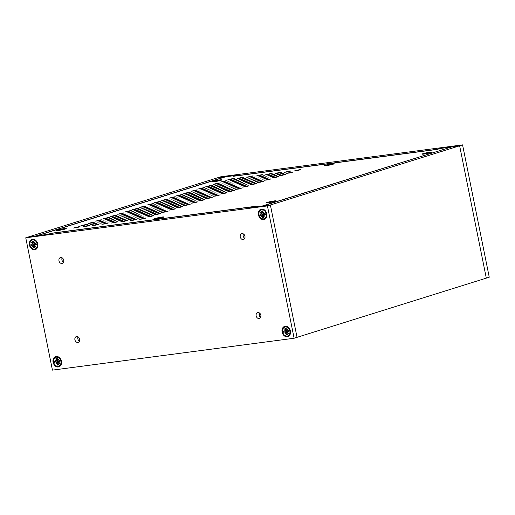 <?xml version="1.0" encoding="UTF-8"?>
<svg xmlns="http://www.w3.org/2000/svg" width="515" height="515" viewBox="0 0 515 515"><rect width="100%" height="100%" fill="white"/><g stroke="black" fill="none" stroke-linecap="round" stroke-linejoin="round"><path stroke-width="0.77" d="M25.75 237.795L220.884 176.754L462.567 144.876L489.25 277.205L486.308 278.126L459.631 145.797L486.308 278.126L297.052 337.325L270.375 204.996L297.052 337.325L294.117 338.246L267.433 205.916L25.75 237.795L52.433 370.124L294.117 338.246M462.567 144.876L270.375 204.996L250.747 207.584L253.689 206.67L51.255 233.366L48.313 234.286L28.692 236.874L36.243 235.883L225.499 176.677L217.948 177.675L237.57 175.087L234.634 176.001L437.068 149.298L440.003 148.384L459.631 145.797L452.073 146.788L262.817 205.994L270.375 204.996L267.433 205.916M58.98 361.788A1.951 1.513 72.6 0 1 58.691 361.047M35.348 244.586A1.951 1.513 72.6 0 1 35.059 243.853M32.561 239.269A5.382 4.172 72.6 0 1 37.756 246.679A5.382 4.172 72.6 0 1 30.546 247.625A5.382 4.172 72.6 0 1 32.561 239.269M56.193 356.47A5.382 4.172 72.6 0 1 61.388 363.873A5.382 4.172 72.6 0 1 54.178 364.826A5.382 4.172 72.6 0 1 56.193 356.47M285.188 326.265A5.382 4.172 72.6 0 1 290.383 333.669A5.382 4.172 72.6 0 1 283.173 334.621A5.382 4.172 72.6 0 1 285.188 326.265M261.556 209.064A5.382 4.172 72.6 0 1 266.751 216.467A5.382 4.172 72.6 0 1 259.541 217.42A5.382 4.172 72.6 0 1 261.556 209.064M76.664 336.495A3.045 2.363 72.6 0 1 79.574 338.96A3.045 2.363 72.6 0 1 78.171 342.372A3.045 2.363 72.6 0 1 75.01 340.17A3.045 2.363 72.6 0 1 76.355 336.559A3.045 2.363 72.6 0 1 76.664 336.495M60.738 257.513A3.045 2.363 72.6 0 1 63.648 259.978A3.045 2.363 72.6 0 1 62.251 263.39A3.045 2.363 72.6 0 1 59.083 261.189A3.045 2.363 72.6 0 1 60.429 257.577A3.045 2.363 72.6 0 1 60.738 257.513M257.925 312.579A3.045 2.363 72.6 0 1 260.835 315.045A3.045 2.363 72.6 0 1 259.438 318.463A3.045 2.363 72.6 0 1 256.27 316.262A3.045 2.363 72.6 0 1 257.616 312.65A3.045 2.363 72.6 0 1 257.925 312.579M242.005 233.604A3.045 2.363 72.6 0 1 244.915 236.07A3.045 2.363 72.6 0 1 243.511 239.481A3.045 2.363 72.6 0 1 240.344 237.28A3.045 2.363 72.6 0 1 241.69 233.668A3.045 2.363 72.6 0 1 242.005 233.604M78.042 336.804A3.045 2.363 -107.4 0 0 79.426 341.213M62.122 257.822A3.045 2.363 -107.4 0 0 63.5 262.232M259.309 312.895A3.045 2.363 -107.4 0 0 260.687 317.304M243.383 233.913A3.045 2.363 -107.4 0 0 244.76 238.323M34.473 243.865A2.691 2.086 -107.4 0 0 34.582 244.29M58.105 361.06A2.691 2.086 -107.4 0 0 58.214 361.485M287.1 330.855A2.691 2.086 -107.4 0 0 287.216 331.28M263.468 213.654A2.691 2.086 -107.4 0 0 263.583 214.079M332.555 164.266A4.172 0.354 168.6 0 1 328.029 165.296A4.172 0.354 168.6 0 1 325.235 165.521A4.172 0.354 168.6 0 1 329.252 164.349A4.172 0.354 168.6 0 1 333.411 163.867A4.172 0.354 168.6 0 1 332.555 164.266M330.501 164.375L328.216 165.09M330.443 164.298L327.662 165.167M331.319 164.394L330.881 164.53M274.411 201.436A4.172 0.354 168.6 0 1 269.892 202.459A4.172 0.354 168.6 0 1 267.092 202.685A4.172 0.354 168.6 0 1 271.115 201.513A4.172 0.354 168.6 0 1 275.274 201.037A4.172 0.354 168.6 0 1 274.411 201.436M272.364 201.545L273.182 201.558M272.306 201.462L269.191 202.163L272.757 201.687M269.525 202.331L270.079 202.253M64.607 229.111A4.172 0.354 168.6 0 1 60.081 230.134A4.172 0.354 168.6 0 1 57.287 230.359A4.172 0.354 168.6 0 1 61.311 229.188A4.172 0.354 168.6 0 1 65.469 228.712A4.172 0.354 168.6 0 1 64.607 229.111M62.553 229.22L60.686 229.799M62.495 229.136L60.667 229.703M220.362 180.385A4.172 0.354 168.6 0 1 215.837 181.409A4.172 0.354 168.6 0 1 213.043 181.634A4.172 0.354 168.6 0 1 217.06 180.469A4.172 0.354 168.6 0 1 221.225 179.986A4.172 0.354 168.6 0 1 220.362 180.385M218.309 180.495L216.442 181.08M218.251 180.411L216.422 180.977M162.225 217.549A4.172 0.354 168.6 0 1 157.699 218.579A4.172 0.354 168.6 0 1 154.906 218.804A4.172 0.354 168.6 0 1 158.923 217.633A4.172 0.354 168.6 0 1 163.088 217.15A4.172 0.354 168.6 0 1 162.225 217.549M160.171 217.658L157.886 218.373M160.114 217.575L157.339 218.444M259.019 214.794A4.648 3.605 72.6 0 1 261.227 209.882A4.648 3.605 72.6 0 1 266.055 213.242A4.648 3.605 72.6 0 1 264.002 218.753A4.648 3.605 72.6 0 1 259.019 214.794M262.843 213.764A1.867 1.448 -107.4 0 0 262.946 214.246L264.105 214.562L262.199 215.45A0.418 0.328 -107.4 0 1 262.553 215.901L262.631 217.703L263.564 216.545M262.199 215.45L261.279 216.821L261.942 215.219L262.199 215.45M262.946 214.246L261.498 214.948A0.418 0.328 72.6 0 1 261.942 215.219M261.626 213.635L260.365 212.289L261.626 213.635A0.418 0.328 72.6 0 1 261.305 214.008L259.837 213.841L260.172 215.482M262.631 211.671L261.298 211.105L261.935 212.837A0.418 0.328 72.6 0 1 261.774 213.352L261.736 213.313M263.95 211.813L263.03 213.191L263.95 211.813L263.287 213.416L263.41 213.094L263.03 213.191A0.418 0.328 72.6 0 1 262.676 212.74L262.599 210.938L261.298 211.105M262.631 217.703L263.931 217.53L263.294 215.804A0.418 0.328 72.6 0 1 263.455 215.283L264.865 216.345L263.603 215A0.418 0.328 72.6 0 1 263.925 214.626L265.392 214.794L265.064 213.152L263.732 213.693A0.418 0.328 72.6 0 1 263.287 213.416M263.455 215.283L263.841 215.212M265.392 214.794L265.27 214.716A3.193 2.478 72.6 0 0 264.968 213.216L265.392 214.794M262.161 215.437L261.279 216.821M53.657 362.2A4.648 3.605 72.6 0 1 55.865 357.288A4.648 3.605 72.6 0 1 60.693 360.648A4.648 3.605 72.6 0 1 58.639 366.159A4.648 3.605 72.6 0 1 53.657 362.2M57.48 361.17A1.867 1.448 -107.4 0 0 57.583 361.652L58.742 361.968L56.837 362.856A0.418 0.328 -107.4 0 1 57.191 363.307L57.268 365.109L58.201 363.951M56.837 362.856L55.916 364.227L56.579 362.624L56.837 362.856M57.583 361.652L56.129 362.354A0.418 0.328 72.6 0 1 56.579 362.624M56.264 361.041L55.002 359.695L56.264 361.041A0.418 0.328 72.6 0 1 55.942 361.414L54.474 361.247L54.802 362.888M57.268 359.077L55.935 358.511L56.573 360.243A0.418 0.328 72.6 0 1 56.412 360.757L56.367 360.719M58.588 359.225L57.918 360.822L58.047 360.5L57.667 360.597A0.418 0.328 72.6 0 1 57.313 360.146L57.236 358.343L55.935 358.511M57.268 365.109L58.568 364.935L57.931 363.21A0.418 0.328 72.6 0 1 58.092 362.689L59.502 363.751L58.24 362.406A0.418 0.328 72.6 0 1 58.562 362.032L60.03 362.2L59.695 360.558L58.369 361.099A0.418 0.328 72.6 0 1 57.918 360.822M58.092 362.689L58.478 362.618M56.798 362.843L55.916 364.227M30.025 244.998A4.648 3.605 72.6 0 1 32.233 240.087A4.648 3.605 72.6 0 1 37.061 243.447A4.648 3.605 72.6 0 1 35.007 248.957A4.648 3.605 72.6 0 1 30.025 244.998M33.848 243.975A1.867 1.448 -107.4 0 0 33.951 244.451L35.11 244.767L33.205 245.655A0.418 0.328 -107.4 0 1 33.559 246.106L33.636 247.908L34.569 246.749M33.205 245.655L32.284 247.026L32.947 245.43L33.205 245.655M33.951 244.451L32.503 245.153A0.418 0.328 72.6 0 1 32.947 245.43M32.632 243.84L31.37 242.494L32.632 243.84A0.418 0.328 72.6 0 1 32.31 244.219L30.842 244.046L31.17 245.687M33.636 241.876L32.303 241.316L32.941 243.041A0.418 0.328 72.6 0 1 32.78 243.556L32.735 243.524M34.956 242.024L34.035 243.395L34.956 242.024L34.293 243.621L34.415 243.299L34.035 243.395A0.418 0.328 72.6 0 1 33.681 242.945L33.604 241.142L32.303 241.316M33.636 247.908L34.936 247.734L34.299 246.009A0.418 0.328 72.6 0 1 34.46 245.488L35.87 246.55L34.608 245.211A0.418 0.328 72.6 0 1 34.93 244.831L36.398 244.998L36.063 243.357L34.737 243.898A0.418 0.328 72.6 0 1 34.293 243.621M34.46 245.488L34.846 245.417M33.166 245.642L32.284 247.026M282.651 331.995A4.648 3.605 72.6 0 1 284.859 327.083A4.648 3.605 72.6 0 1 289.688 330.443A4.648 3.605 72.6 0 1 287.634 335.954A4.648 3.605 72.6 0 1 282.651 331.995M286.475 330.965A1.867 1.448 -107.4 0 0 286.578 331.448L287.737 331.763L285.831 332.651A0.418 0.328 -107.4 0 1 286.186 333.102L286.263 334.898L287.196 333.739M285.831 332.651L284.911 334.023L285.574 332.42L285.831 332.651M286.578 331.448L285.13 332.143A0.418 0.328 72.6 0 1 285.574 332.42M285.259 330.836L283.997 329.491L285.259 330.836A0.418 0.328 72.6 0 1 284.937 331.209L283.469 331.042L283.797 332.684M286.263 328.873L284.93 328.306L285.568 330.038A0.418 0.328 72.6 0 1 285.407 330.553L285.361 330.514M287.582 329.014L286.662 330.385L287.582 329.014L286.919 330.617L286.662 330.385A0.418 0.328 72.6 0 1 286.308 329.935L286.231 328.139L284.93 328.306M288.896 331.937L288.69 330.353L287.364 330.894A0.418 0.328 72.6 0 1 286.919 330.617M286.263 334.898L287.563 334.731L286.926 332.999A0.418 0.328 72.6 0 1 287.067 332.49L288.497 333.546L287.235 332.201A0.418 0.328 72.6 0 1 287.557 331.827L289.024 331.995L288.6 330.418A3.193 2.478 72.6 0 1 288.902 331.918M287.37 332.349L287.067 332.49A0.418 0.328 72.6 0 1 287.087 332.484L287.473 332.413M285.793 332.632L284.911 334.023M285.085 331.184L286.9 330.894L285.014 331.209M159.637 201.455L160.892 201.429L157.693 202.356L154.384 202.736L159.637 201.455M166.989 199.157L168.244 199.131L165.045 200.058L161.729 200.438L166.989 199.157M174.334 196.859L175.589 196.833L172.39 197.76L169.081 198.14L174.334 196.859M181.679 194.561L182.934 194.535L179.735 195.462L176.426 195.842L181.679 194.561M189.024 192.262L190.28 192.237L187.08 193.164L183.771 193.543L189.024 192.262M196.376 189.964L197.631 189.938L194.432 190.865L191.117 191.245L196.376 189.964M203.721 187.666L204.976 187.634L201.777 188.567L198.468 188.947L203.721 187.666M211.066 185.368L212.322 185.336L209.122 186.269L205.813 186.649L211.066 185.368M218.411 183.07L219.667 183.037L216.467 183.971L213.159 184.351L218.411 183.07M225.763 180.771L227.018 180.739L223.819 181.673L220.51 182.053L225.763 180.771M233.108 178.473L234.364 178.441L231.164 179.375L227.855 179.754L233.108 178.473M169.081 200.213L170.336 200.18L167.137 201.114L163.828 201.494L169.081 200.213M176.426 197.915L177.681 197.882L174.482 198.816L171.173 199.196L176.426 197.915M183.771 195.616L185.027 195.584L181.827 196.518L178.518 196.897L183.771 195.616M191.123 193.318L192.378 193.286L189.179 194.219L185.864 194.599L191.123 193.318M198.468 191.02L199.723 190.988L196.524 191.921L193.215 192.301L198.468 191.02M205.813 188.722L207.069 188.69L203.869 189.623L200.56 190.003L205.813 188.722M213.159 186.424L214.414 186.391L211.214 187.325L207.905 187.705L213.159 186.424M220.51 184.125L221.765 184.093L218.566 185.027L215.257 185.406L220.51 184.125M227.855 181.827L229.111 181.795L225.911 182.728L222.602 183.108L227.855 181.827M235.201 179.529L236.456 179.497L233.256 180.43L229.948 180.81L235.201 179.529M242.552 177.231L243.807 177.199L240.608 178.132L237.293 178.512L242.552 177.231M178.518 198.964L179.774 198.938L176.574 199.865L173.265 200.251L178.518 198.964M185.87 196.666L187.125 196.64L183.926 197.567L180.611 197.953L185.87 196.666M193.215 194.367L194.47 194.342L191.271 195.269L187.962 195.655L193.215 194.367M200.56 192.069L201.816 192.044L198.616 192.971L195.307 193.357L200.56 192.069M207.905 189.771L209.161 189.745L205.961 190.672L202.653 191.059L207.905 189.771M215.257 187.473L216.512 187.447L213.313 188.374L210.004 188.76L215.257 187.473M222.602 185.175L223.858 185.149L220.658 186.076L217.349 186.462L222.602 185.175M229.948 182.876L231.203 182.851L228.003 183.778L224.695 184.158L229.948 182.876M237.299 180.578L238.554 180.553L235.355 181.48L232.04 181.859L237.299 180.578M244.644 178.28L245.9 178.254L242.7 179.181L239.391 179.561L244.644 178.28M251.99 175.982L253.245 175.956L250.045 176.883L246.737 177.263L251.99 175.982M187.962 197.721L189.217 197.689L186.018 198.623L182.709 199.002L187.962 197.721M195.307 195.423L196.563 195.391L193.363 196.324L190.054 196.704L195.307 195.423M202.653 193.125L203.908 193.093L200.708 194.026L197.4 194.406L202.653 193.125M210.004 190.827L211.259 190.795L208.06 191.728L204.751 192.108L210.004 190.827M217.349 188.529L218.605 188.496L215.405 189.43L212.096 189.81L217.349 188.529M224.695 186.23L225.95 186.198L222.75 187.132L219.442 187.511L224.695 186.23M232.04 183.932L233.301 183.9L230.102 184.834L226.787 185.213L232.04 183.932M239.391 181.634L240.647 181.602L237.447 182.535L234.138 182.915L239.391 181.634M246.737 179.336L247.992 179.304L244.792 180.237L241.484 180.617L246.737 179.336M254.082 177.038L255.337 177.006L252.138 177.939L248.829 178.319L254.082 177.038M261.433 174.74L262.689 174.707L259.489 175.641L256.174 176.021L261.433 174.74M197.4 196.479L198.655 196.447L195.455 197.374L192.147 197.76L197.4 196.479M204.751 194.181L206.006 194.149L202.807 195.076L199.498 195.462L204.751 194.181M212.096 191.883L213.352 191.85L210.152 192.777L206.843 193.164L212.096 191.883M219.442 189.584L220.697 189.552L217.497 190.479L214.189 190.865L219.442 189.584M226.787 187.286L228.048 187.254L224.849 188.181L221.534 188.567L226.787 187.286M234.138 184.988L235.394 184.956L232.194 185.883L228.885 186.269L234.138 184.988M241.484 182.69L242.739 182.658L239.539 183.585L236.231 183.971L241.484 182.69M248.829 180.385L250.084 180.359L246.885 181.286L243.576 181.673L248.829 180.385M256.18 178.087L257.436 178.061L254.236 178.988L250.921 179.375L256.18 178.087M263.526 175.789L264.781 175.763L261.581 176.69L258.273 177.076L263.526 175.789M270.871 173.491L272.126 173.465L268.927 174.392L265.618 174.778L270.871 173.491M206.843 195.23L208.099 195.198L204.899 196.131L201.59 196.511L206.843 195.23M214.189 192.932L215.444 192.9L212.244 193.833L208.936 194.213L214.189 192.932M221.534 190.634L222.795 190.602L219.596 191.535L216.281 191.915L221.534 190.634M228.885 188.336L230.141 188.303L226.941 189.237L223.632 189.617L228.885 188.336M236.231 186.037L237.486 186.005L234.286 186.939L230.978 187.318L236.231 186.037M243.576 183.739L244.831 183.707L241.632 184.64L238.323 185.02L243.576 183.739M250.927 181.441L252.183 181.409L248.983 182.342L245.668 182.722L250.927 181.441M258.273 179.143L259.528 179.111L256.328 180.044L253.02 180.424L258.273 179.143M265.618 176.845L266.873 176.812L263.674 177.746L260.365 178.126L265.618 176.845M272.963 174.546L274.218 174.514L271.019 175.448L267.71 175.827L272.963 174.546M280.315 172.248L281.57 172.216L278.37 173.149L275.055 173.529L280.315 172.248M216.281 193.988L217.542 193.955L214.337 194.882L211.028 195.269L216.281 193.988M223.632 191.689L224.888 191.657L221.688 192.584L218.379 192.971L223.632 191.689M230.978 189.391L232.233 189.359L229.033 190.286L225.725 190.672L230.978 189.391M238.323 187.093L239.578 187.061L236.379 187.988L233.07 188.374L238.323 187.093M245.674 184.795L246.93 184.763L243.73 185.69L240.415 186.076L245.674 184.795M253.02 182.497L254.275 182.465L251.075 183.392L247.767 183.778L253.02 182.497M260.365 180.199L261.62 180.166L258.421 181.093L255.112 181.48L260.365 180.199M267.71 177.9L268.965 177.868L265.766 178.795L262.457 179.181L267.71 177.9M275.062 175.602L276.317 175.57L273.117 176.497L269.802 176.883L275.062 175.602M282.407 173.304L283.662 173.272L280.463 174.199L277.154 174.585L282.407 173.304M289.752 171.006L291.007 170.974L287.808 171.901L284.499 172.287L289.752 171.006M225.725 192.739L226.98 192.707L223.78 193.64L220.472 194.02L225.725 192.739M233.07 190.441L234.325 190.408L231.126 191.342L227.817 191.722L233.07 190.441M240.421 188.142L241.677 188.11L238.477 189.044L235.162 189.423L240.421 188.142M247.767 185.844L249.022 185.812L245.822 186.745L242.514 187.125L247.767 185.844M255.112 183.546L256.367 183.514L253.168 184.447L249.859 184.827L255.112 183.546M262.457 181.248L263.712 181.216L260.513 182.149L257.204 182.529L262.457 181.248M269.809 178.95L271.064 178.917L267.864 179.851L264.549 180.231L269.809 178.95M277.154 176.651L278.409 176.619L275.21 177.553L271.901 177.933L277.154 176.651M284.499 174.353L285.754 174.321L282.555 175.255L279.246 175.634L284.499 174.353M291.844 172.055L293.099 172.023L289.9 172.956L286.591 173.336L291.844 172.055M299.196 169.757L300.451 169.725L297.252 170.658L293.936 171.038L299.196 169.757M152.292 203.753L153.547 203.728L150.348 204.655L147.039 205.034L152.292 203.753M161.736 202.511L162.991 202.479L159.792 203.412L156.476 203.792L161.736 202.511M171.173 201.268L172.428 201.236L169.229 202.163L165.92 202.549L171.173 201.268M180.617 200.02L181.872 199.987L178.673 200.921L175.357 201.301L180.617 200.02M190.054 198.777L191.31 198.745L188.11 199.672L184.801 200.058L190.054 198.777M199.498 197.528L200.753 197.496L197.554 198.43L194.239 198.809L199.498 197.528M208.936 196.286L210.191 196.254L206.991 197.187L203.683 197.567L208.936 196.286M218.379 195.037L219.635 195.005L216.435 195.938L213.126 196.318L218.379 195.037M144.947 206.052L146.202 206.026L143.003 206.953L139.694 207.339L144.947 206.052M154.384 204.809L155.639 204.777L152.44 205.71L149.131 206.09L154.384 204.809M163.828 203.567L165.083 203.534L161.884 204.461L158.575 204.848L163.828 203.567M173.265 202.318L174.521 202.286L171.321 203.219L168.012 203.599L173.265 202.318M182.709 201.075L183.964 201.043L180.765 201.97L177.456 202.356L182.709 201.075M192.147 199.826L193.402 199.794L190.202 200.728L186.894 201.107L192.147 199.826M201.59 198.584L202.846 198.552L199.646 199.485L196.337 199.865L201.59 198.584M211.028 197.335L212.289 197.309L209.084 198.236L205.775 198.616L211.028 197.335M137.602 208.35L138.857 208.324L135.657 209.251L132.342 209.637L137.602 208.35M147.039 207.107L148.294 207.075L145.095 208.009L141.786 208.388L147.039 207.107M156.483 205.865L157.738 205.833L154.539 206.76L151.223 207.146L156.483 205.865M165.92 204.616L167.175 204.584L163.976 205.517L160.667 205.897L165.92 204.616M175.364 203.374L176.619 203.341L173.42 204.268L170.105 204.655L175.364 203.374M184.801 202.125L186.057 202.092L182.857 203.026L179.548 203.406L184.801 202.125M194.245 200.882L195.5 200.85L192.301 201.783L188.986 202.163L194.245 200.882M203.683 199.633L204.938 199.608L201.738 200.535L198.43 200.914L203.683 199.633M130.25 210.648L131.505 210.622L128.306 211.549L124.997 211.935L130.25 210.648M139.694 209.405L140.949 209.373L137.75 210.307L134.441 210.686L139.694 209.405M149.131 208.163L150.386 208.131L147.187 209.058L143.878 209.444L149.131 208.163M158.575 206.914L159.83 206.882L156.631 207.815L153.322 208.195L158.575 206.914M168.012 205.672L169.268 205.64L166.068 206.567L162.759 206.953L168.012 205.672M177.456 204.423L178.711 204.391L175.512 205.324L172.203 205.704L177.456 204.423M186.894 203.18L188.149 203.148L184.949 204.082L181.641 204.461L186.894 203.18M196.337 201.932L197.593 201.906L194.393 202.833L191.084 203.213L196.337 201.932M122.905 212.946L124.16 212.92L120.961 213.847L117.652 214.234L122.905 212.946M132.342 211.704L133.604 211.671L130.404 212.605L127.089 212.985L132.342 211.704M141.786 210.461L143.041 210.429L139.842 211.356L136.533 211.742L141.786 210.461M151.23 209.212L152.485 209.18L149.286 210.114L145.97 210.493L151.23 209.212M160.667 207.97L161.922 207.938L158.723 208.865L155.414 209.251L160.667 207.97M170.111 206.721L171.366 206.689L168.167 207.622L164.851 208.002L170.111 206.721M179.548 205.479L180.804 205.446L177.604 206.38L174.295 206.76L179.548 205.479M188.992 204.23L190.247 204.204L187.048 205.131L183.733 205.511L188.992 204.23M115.56 215.244L116.815 215.219L113.615 216.145L110.307 216.532L115.56 215.244M124.997 214.002L126.252 213.97L123.053 214.903L119.744 215.283L124.997 214.002M134.441 212.759L135.696 212.727L132.497 213.654L129.188 214.04L134.441 212.759M143.878 211.511L145.133 211.478L141.934 212.412L138.625 212.792L143.878 211.511M153.322 210.268L154.577 210.236L151.378 211.163L148.069 211.549L153.322 210.268M162.759 209.019L164.015 208.987L160.815 209.92L157.506 210.3L162.759 209.019M172.203 207.777L173.458 207.745L170.259 208.678L166.95 209.058L172.203 207.777M181.641 206.528L182.896 206.502L179.696 207.429L176.388 207.809L181.641 206.528M108.208 217.542L109.463 217.517L106.264 218.444L102.955 218.83L108.208 217.542M117.652 216.3L118.907 216.268L115.708 217.201L112.399 217.581L117.652 216.3M127.089 215.058L128.351 215.025L125.151 215.952L121.836 216.339L127.089 215.058M136.533 213.809L137.788 213.776L134.589 214.71L131.28 215.09L136.533 213.809M145.977 212.566L147.232 212.534L144.033 213.461L140.717 213.847L145.977 212.566M155.414 211.317L156.669 211.285L153.47 212.219L150.161 212.598L155.414 211.317M164.858 210.075L166.113 210.043L162.914 210.976L159.599 211.356L164.858 210.075M174.295 208.826L175.551 208.8L172.351 209.727L169.042 210.107L174.295 208.826M100.863 219.841L102.118 219.815L98.919 220.742L95.61 221.128L100.863 219.841M110.307 218.598L111.562 218.566L108.362 219.499L105.054 219.879L110.307 218.598M119.744 217.356L120.999 217.324L117.8 218.251L114.491 218.637L119.744 217.356M129.188 216.107L130.443 216.075L127.244 217.008L123.935 217.388L129.188 216.107M138.625 214.864L139.88 214.832L136.681 215.759L133.372 216.145L138.625 214.864M148.069 213.616L149.324 213.583L146.125 214.517L142.816 214.897L148.069 213.616M157.506 212.373L158.762 212.341L155.562 213.274L152.253 213.654L157.506 212.373M166.95 211.124L168.205 211.099L165.006 212.026L161.697 212.405L166.95 211.124M93.518 222.145L94.773 222.113L91.573 223.04L88.265 223.426L93.518 222.145M102.955 220.896L104.21 220.864L101.011 221.798L97.702 222.177L102.955 220.896M112.399 219.654L113.654 219.622L110.455 220.549L107.146 220.935L112.399 219.654M121.836 218.405L123.098 218.373L119.892 219.306L116.583 219.686L121.836 218.405M131.28 217.163L132.535 217.13L129.336 218.064L126.027 218.444L131.28 217.163M140.724 215.914L141.979 215.888L138.78 216.815L135.464 217.195L140.724 215.914M150.161 214.671L151.416 214.639L148.217 215.573L144.908 215.952L150.161 214.671M159.605 213.422L160.86 213.397L157.661 214.324L154.346 214.71L159.605 213.422M86.172 224.443L87.428 224.411L84.228 225.338L80.913 225.725L86.172 224.443M95.61 223.195L96.865 223.162L93.666 224.096L90.357 224.476L95.61 223.195M105.054 221.952L106.309 221.92L103.109 222.847L99.794 223.233L105.054 221.952M114.491 220.703L115.746 220.671L112.547 221.605L109.238 221.984L114.491 220.703M123.935 219.461L125.19 219.429L121.991 220.362L118.682 220.742L123.935 219.461M133.372 218.212L134.627 218.186L131.428 219.113L128.119 219.493L133.372 218.212M142.816 216.97L144.071 216.937L140.872 217.871L137.563 218.251L142.816 216.97M152.253 215.721L153.509 215.695L150.309 216.622L147 217.008L152.253 215.721M78.821 226.742L80.076 226.709L76.877 227.636L73.568 228.023L78.821 226.742M88.265 225.493L89.52 225.461L86.32 226.394L83.012 226.774L88.265 225.493M97.702 224.25L98.957 224.218L95.758 225.145L92.449 225.531L97.702 224.25M107.146 223.001L108.401 222.969L105.202 223.903L101.893 224.282L107.146 223.001M116.583 221.759L117.845 221.727L114.639 222.66L111.33 223.04L116.583 221.759M126.027 220.51L127.282 220.484L124.083 221.411L120.774 221.791L126.027 220.51M135.471 219.268L136.726 219.236L133.527 220.169L130.211 220.549L135.471 219.268M144.908 218.019L146.163 217.993L142.964 218.92L139.655 219.306L144.908 218.019M48.14 234.312L37.852 235.67M51.088 233.424L48.114 234.19M252.356 207.371L255.273 206.335L51.056 233.269M262.644 206.019L252.331 207.249M450.522 147.277L262.624 205.897M236.012 175.57L233.044 176.336L437.261 149.402L440.203 148.481L450.49 147.123M37.827 235.548L225.699 176.774L235.986 175.422M267.317 202.369A4.995 0.418 168.6 0 1 272.905 201.114A4.995 0.418 168.6 0 1 276.079 200.908A4.995 0.418 168.6 0 1 271.27 202.273A4.995 0.418 168.6 0 1 266.307 202.878A4.995 0.418 168.6 0 1 267.317 202.369M423.073 153.644A4.995 0.418 168.6 0 1 428.66 152.389A4.995 0.418 168.6 0 1 431.827 152.183A4.995 0.418 168.6 0 1 427.025 153.547A4.995 0.418 168.6 0 1 422.062 154.152A4.995 0.418 168.6 0 1 423.073 153.644M325.454 165.206A4.995 0.418 168.6 0 1 331.042 163.95A4.995 0.418 168.6 0 1 334.216 163.738A4.995 0.418 168.6 0 1 329.407 165.109A4.995 0.418 168.6 0 1 324.444 165.708A4.995 0.418 168.6 0 1 325.454 165.206M155.131 218.489A4.995 0.418 168.6 0 1 160.719 217.227A4.995 0.418 168.6 0 1 163.886 217.021A4.995 0.418 168.6 0 1 159.077 218.392A4.995 0.418 168.6 0 1 154.114 218.991A4.995 0.418 168.6 0 1 155.131 218.489M57.513 230.044A4.995 0.418 168.6 0 1 63.1 228.789A4.995 0.418 168.6 0 1 66.268 228.583A4.995 0.418 168.6 0 1 61.459 229.948A4.995 0.418 168.6 0 1 56.502 230.553A4.995 0.418 168.6 0 1 57.513 230.044M213.268 181.319A4.995 0.418 168.6 0 1 218.856 180.063A4.995 0.418 168.6 0 1 222.023 179.857A4.995 0.418 168.6 0 1 217.214 181.222A4.995 0.418 168.6 0 1 212.257 181.827A4.995 0.418 168.6 0 1 213.268 181.319M259.579 316.171L260.957 315.895M260.925 316.461L259.933 316.661M259.084 314.8L260.68 314.562M260.802 314.91L259.206 315.322M259.116 313.474L259.438 313.526L259.064 313.738M430.167 152.71A4.172 0.354 168.6 0 1 425.648 153.734A4.172 0.354 168.6 0 1 422.847 153.959A4.172 0.354 168.6 0 1 426.871 152.794A4.172 0.354 168.6 0 1 431.029 152.311A4.172 0.354 168.6 0 1 430.167 152.71M428.12 152.82L428.937 152.833M428.055 152.736L424.946 153.438L428.512 152.968M425.281 153.605L425.828 153.534M262.553 215.901L263.268 215.708M263.834 217.272A3.193 2.478 72.6 0 1 262.74 217.388M261.517 211.337A3.193 2.478 72.6 0 1 262.611 211.169M260.474 215.354A3.193 2.478 72.6 0 1 260.172 213.88M263.184 214.143L261.498 214.948M263.925 214.626L265.199 214.04M262.669 212.598L261.935 212.837M57.191 363.307L57.905 363.114M58.472 364.678A3.193 2.478 72.6 0 1 57.371 364.794M59.605 360.622A3.193 2.478 72.6 0 1 59.907 362.122M56.154 358.743A3.193 2.478 72.6 0 1 57.249 358.575M55.111 362.76A3.193 2.478 72.6 0 1 54.809 361.285M57.822 361.549L56.129 362.354M58.562 362.032L59.837 361.446M57.307 360.004L56.573 360.243M33.559 246.106L34.273 245.913M34.84 247.477A3.193 2.478 72.6 0 1 33.739 247.593M35.973 243.421A3.193 2.478 72.6 0 1 36.275 244.928M32.522 241.541A3.193 2.478 72.6 0 1 33.617 241.374M31.479 245.558A3.193 2.478 72.6 0 1 31.177 244.084M34.19 244.355L32.503 245.153M34.93 244.831L36.205 244.245M33.675 242.803L32.941 243.041M34.737 243.898L36.056 243.672M286.186 333.102L286.9 332.909M287.467 334.473A3.193 2.478 72.6 0 1 286.372 334.589M285.149 328.538A3.193 2.478 72.6 0 1 286.243 328.364M284.106 332.548A3.193 2.478 72.6 0 1 283.804 331.081M286.816 331.345L285.13 332.143M287.557 331.827L288.831 331.242M286.301 329.8L285.568 330.038M62.939 229.368L63.351 229.239M59.727 229.999L60.268 229.928M218.695 180.643L219.107 180.514M215.482 181.28L216.023 181.209M160.558 217.813L160.97 217.678M264.002 218.753L264.555 218.579M261.227 209.882L261.781 209.714M262.187 215.412L262.521 215.257M263.783 214.646L265.186 213.982M58.639 366.159L59.186 365.985M55.865 357.288L56.412 357.12M56.824 362.818L57.152 362.663M59.901 362.142L59.592 360.622M58.42 362.051L59.824 361.388M35.007 248.957L35.554 248.784M32.233 240.087L32.78 239.919M33.192 245.616L33.526 245.462M36.269 244.94L35.96 243.421M34.788 244.857L36.192 244.187M34.685 243.91L36.056 243.685M287.634 335.954L288.181 335.78M284.859 327.083L285.407 326.909M285.819 332.613L286.153 332.458M287.415 331.847L288.818 331.184"/></g></svg>
